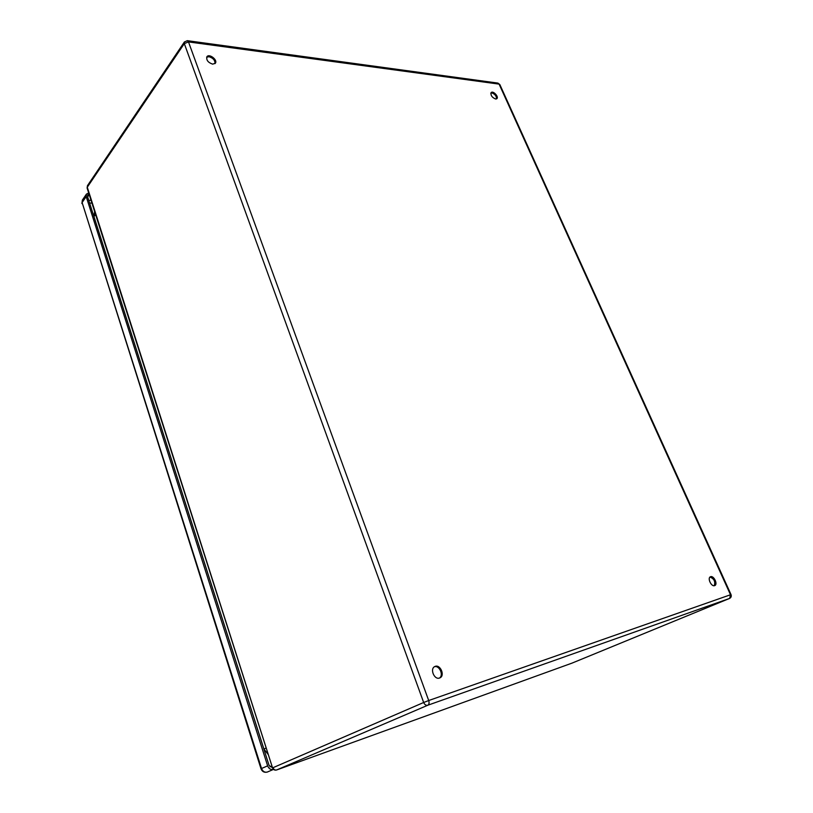 <?xml version="1.0" encoding="UTF-8"?>
<svg xmlns="http://www.w3.org/2000/svg" width="813" height="813" viewBox="0 0 813 813"><rect width="100%" height="100%" fill="white"/><g stroke="black" fill="none" stroke-linecap="round" stroke-linejoin="round"><path stroke-width="1.22" d="M714.617 585.645C711.334 587.006 707.097 577.941 710.45 576.763C713.672 575.106 718.184 584.374 714.729 585.604L714.617 585.645M495.584 99.013C491.967 97.448 490.503 95.294 491.194 92.56C493.085 90.406 499.06 96.818 496.895 98.668L495.584 99.013M212.681 64.146C208.077 62.581 206.156 60.121 206.909 56.747C209.134 53.18 217.975 60.03 215.343 63.251L212.681 64.146M439.548 678.022C434.254 680.135 429.579 668.601 434.864 666.518C440.128 663.743 445.412 675.705 439.863 677.9L439.548 678.022M714.221 585.726C715.562 581.651 714.149 578.754 710.003 577.047M496.479 98.932C496.57 96.127 495.026 94.115 491.835 92.885L490.92 92.977M214.978 63.638C215.15 60.325 213.158 58.008 208.992 56.717L206.654 57.225M439.376 678.072C444.01 675.43 439.406 664.993 434.406 666.772M268.32 754.667L263.89 749.007L93.922 216.431L94.654 211.614M273.514 769.383L273.473 769.403C270.82 770.013 268.879 768.824 267.64 765.836L86.188 196.573L86.432 194.114L88.688 192.976M272.528 767.818L269.052 765.328L87.55 196.614L87.713 194.978L89.095 194.226M572.179 663.062L276.633 769.972L572.088 663.093L729.505 598.459L427.821 705.227L276.674 769.952C275.018 770.338 273.788 769.586 273.005 767.706L423.664 702.493L184.307 43.607L87.286 187.224L272.568 767.929C273.361 769.769 274.713 770.45 276.633 769.972L276.522 770.002M571.976 663.134L729.546 598.439C731.121 597.596 731.619 596.315 731.029 594.598L730.501 594.76L499.101 84.115L188.484 41.91L428.705 700.532L730.501 594.76L729.678 598.368M491.428 92.865L490.798 93.485M427.821 705.227C429.101 704.414 429.396 702.849 428.705 700.532L423.664 702.493C424.65 704.688 426.042 705.603 427.821 705.227M87.113 188.037L87.438 185.689L87.113 188.037L272.568 767.929M187.366 40.68L497.871 83.089L499.832 84.552L731.029 594.598M184.307 43.607L188.484 41.91L187.315 40.67L184.378 41.991L184.307 43.607M269.916 766.842L271.979 766.1M91.94 203.118L89.603 203.057M88.719 200.303L91.056 200.374M267.64 765.836L261.532 768.509L82.113 202.559L261.003 768.773L261.532 768.509C262.762 771.476 264.692 772.655 267.335 772.045L273.473 769.403M86.432 194.114L82.357 200.1L82.113 202.559L86.188 196.573M87.631 196.898L89.206 194.592M261.003 768.773C262.203 771.679 264.296 772.777 267.274 772.065L267.162 772.106M95.66 214.774L93.922 216.431M266.197 748.011L263.89 749.007M87.438 185.689L184.378 41.991M499.812 84.532L497.922 83.099M81.9 203.535L82.357 200.1"/></g></svg>
